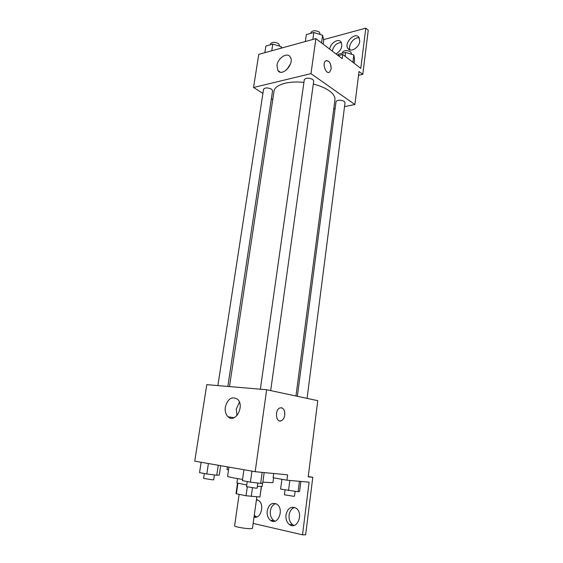 <?xml version="1.0" encoding="UTF-8"?>
<svg xmlns="http://www.w3.org/2000/svg" width="563" height="563" viewBox="0 0 563 563"><rect width="100%" height="100%" fill="white"/><g stroke="black" fill="none" stroke-linecap="round" stroke-linejoin="round"><path stroke-width="0.84" d="M239.127 494.356L234.595 525.891C234.039 526.665 245.137 528.685 250.176 528.713L252.456 528.397L256.841 496.812M247.305 486.925L246.052 495.757L236.397 493.8L236.01 493.533L237.502 483.23M261.359 486.601L259.923 497.002L261.478 486.601M259.923 497.002L246.052 495.757M252.47 487.797L251.253 496.467M262.59 483.145L262.133 486.474L257.382 486.348M246.749 484.996L236.91 482.927L237.53 478.62M237.903 483.35L236.397 493.8M262.858 482.174L272.928 482.674L273.583 477.825M228.937 467.121L227.579 476.298C227.966 476.854 232.955 477.903 242.547 479.451M266.658 389.737L317.764 400.673L308.214 476.833L312.789 477.276L305.646 534.85L302.521 534.822L309.101 482.167L286.933 480.197L287.637 474.841L255.173 471.703L194.742 461.153L206.783 384.649L266.658 389.737L255.173 471.703M279.867 420.969L281.472 420.674C283.203 419.702 284.287 417.845 284.737 415.086C284.294 417.845 283.203 419.702 281.472 420.674C276.222 423.573 274.343 410.321 279.691 408.02C283.175 407.288 284.857 409.646 284.737 415.086C285.012 410.891 283.865 408.428 281.282 407.711M225.327 407.077C227.755 398.703 231.78 396.056 237.41 399.125C245.137 405.543 235.369 423.918 228.064 416.768C225.735 414.474 224.82 411.243 225.327 407.077M227.389 466.854L226.995 469.542L228.536 469.816M239.43 402.179L236.27 409.041L236.96 415.578M312.789 477.276L308.257 476.509M273.709 473.497L273.132 477.741L286.933 480.197M302.521 534.822L253.146 523.414M294.132 525.427L292.647 524.667C289.91 522.478 288.728 519.255 289.101 515.011C289.79 510.958 291.641 508.431 294.66 507.432M256.348 500.373L257.516 499.874M256.629 517.024L254.279 515.251M275.004 521.141L273.773 520.501C271.106 518.382 269.966 515.222 270.36 511.007C271.042 507.059 272.83 504.582 275.722 503.575M285.976 514.892C287.707 508.086 291.092 505.863 296.131 508.227C303.971 513.407 297.074 530.459 289.509 524.589C286.771 522.387 285.596 519.156 285.976 514.892M256.461 499.564L258.508 500.43C264.927 504.392 260.915 519.382 254.026 517.101M267.207 510.873C268.896 504.265 272.14 502.055 276.947 504.244C284.512 509.135 277.918 525.983 270.613 520.409C267.946 518.277 266.806 515.103 267.207 510.873M313.302 84.07C319.763 85.689 325.006 87.884 329.024 90.65C333.303 93.711 335.274 96.766 334.95 99.813L295.955 396M229.465 386.577L274.019 91.248C274.568 84.851 288.179 80.593 303.914 82.416M270.69 390.595L313.732 80.973L312.761 79.453C308.763 77.68 305.941 77.75 304.301 79.665L260.352 389.202M297.348 396.303L336.034 101.586C337.652 99.799 340.383 99.728 344.225 101.382L345.049 102.663L307.067 398.379M217.881 385.592L263.575 89.2C265.053 87.511 267.707 87.49 271.521 89.137L272.591 90.657L227.839 386.436M333.768 108.786L335.119 108.511M344.542 106.625L354.88 104.549L310.973 73.647L253.54 87.49L262.928 93.395M271.373 98.701L272.759 99.574M310.973 73.647L315.885 38.615L342.198 58.665L342.74 54.484L360.792 68.369L365.809 28.15L368.258 30.205L362.776 74.351L359.025 71.494L354.88 104.549M328.954 72.367L329.686 72.022L331.15 69.017L329.693 72.022C326.061 75.055 321.776 63.443 325.625 60.931C329.088 60.304 330.931 63 331.15 69.017C331.128 63.795 329.531 60.98 326.35 60.579M315.885 38.615L258.762 54.344L253.54 87.49M276.961 65.463C277.784 58.095 287.186 51.902 290.177 56.877C295.061 63.274 282.126 77.448 277.848 70.502L276.961 65.463M290.522 63.9L286.644 69.819M323.605 39.635L365.809 28.15M332.233 51.071L332.233 51.057C333.768 45.476 336.829 42.661 341.431 42.612M350.137 49.973C347.441 45.462 354.331 36.391 359.3 37.974M358.54 75.322L362.776 74.351M338.215 55.631L342.74 54.484M329.721 49.157L329.721 49.143C330.291 42.992 338.623 37.834 341.164 42.148C342.797 46.673 341.087 50.621 336.041 53.978M359.75 41.303C359.208 47.679 350.432 52.887 347.892 48.432C343.683 42.837 355.38 31.317 359.053 37.531L359.75 41.303M323.155 44.153L323.711 40.1L322.599 35.279L313.837 32.499L306.328 34.617L305.336 41.514M322.599 35.279L321.543 42.929M313.837 32.499L312.852 39.445M310.882 33.337L311.001 32.478C312.655 30.311 315.442 30.184 319.369 32.091L320.192 34.512M281.767 48.01L281.331 46.708L272.781 44.083L265.884 46.032L264.849 52.669M281.331 46.708L281.106 48.193M272.781 44.083L271.76 50.761M270.43 44.751L270.571 43.808C272.07 41.901 274.688 41.831 278.432 43.59L279.459 45.272L279.332 46.096M354.071 63.204L354.556 59.368L353.831 54.984L345.605 52.415L338.222 54.287L338.06 55.512M353.831 54.984L352.902 62.303M345.605 52.415L345.098 56.3M342.381 53.232L342.508 52.246C344.141 50.213 346.843 50.079 350.601 51.852L351.389 53.281L351.277 54.189M264.181 472.575L262.724 483.124L260.662 483.378L250.394 482.118L242.386 480.619L243.941 469.739M262.182 472.378L260.662 483.378M251.942 471.14L250.394 482.118M247.241 481.527L246.51 486.65L255.799 488.156L257.129 488.142L257.84 483.033M220.682 465.678L219.274 475.066L216.769 475.214L206.811 473.976L199.534 472.617L201.146 462.265M218.268 465.256L216.769 475.214M208.409 463.539L206.811 473.976M204.327 473.511L203.574 478.395L212.251 479.789L213.708 479.796L214.447 474.926M300.867 481.435L299.6 491.408L298.101 491.745L280.606 489.099L281.901 479.303M299.432 481.309L298.101 491.745M289.832 480.45L288.516 490.584M285.054 489.937L284.421 494.778L293.386 496.256L294.498 496.221L295.118 491.386M228.064 416.768L233.976 417.753M270.613 520.409L273.773 520.501M254.117 516.44L255.623 516.489M289.509 524.589L292.647 524.667M277.848 70.502L280.24 72.12M347.892 48.432L349.686 49.84"/></g></svg>
